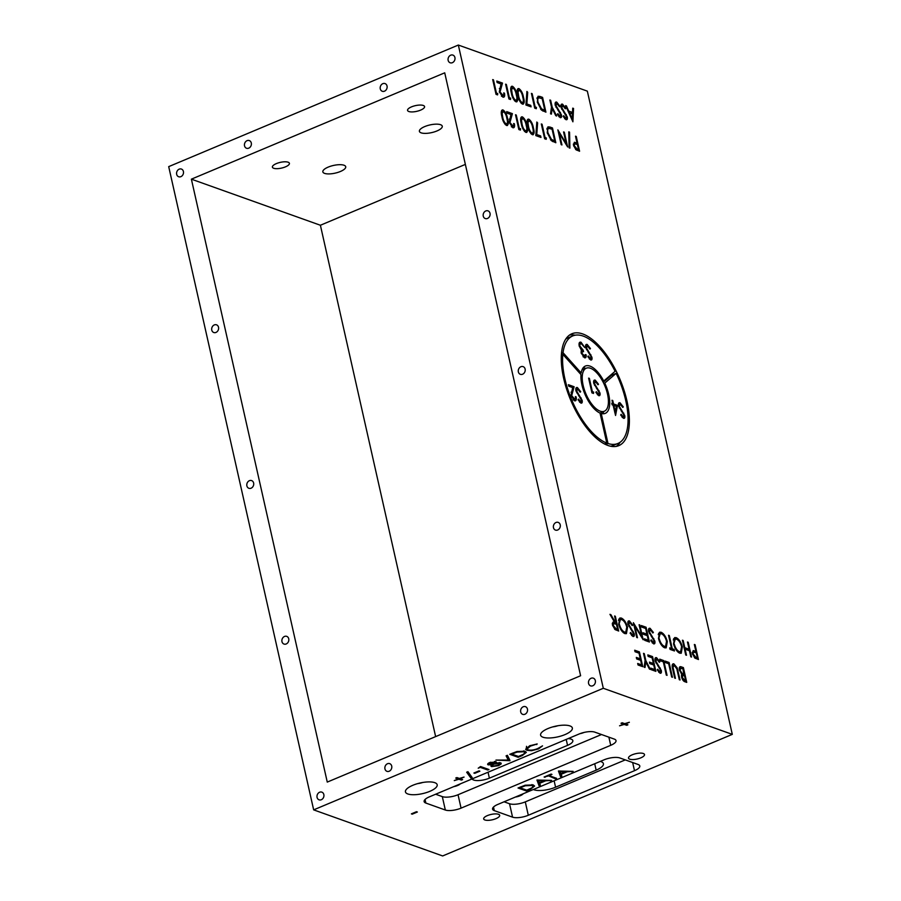 <?xml version="1.0" encoding="UTF-8"?>
<svg xmlns="http://www.w3.org/2000/svg" width="901" height="901" viewBox="0 0 901 901"><rect width="100%" height="100%" fill="white"/><g stroke="black" fill="none" stroke-linecap="round" stroke-linejoin="round"><path stroke-width="1.35" d="M579.974 373.476L581.179 372.969A25.667 11.308 -112.8 0 1 585.391 366.043A25.667 11.308 -112.8 0 1 590.009 366.121A25.667 11.308 -112.8 0 1 603.738 381.033L615.113 371.291A58.328 25.712 67.2 0 0 583.24 336.107A58.328 25.712 67.2 0 0 572.743 335.927A58.328 25.712 67.2 0 0 563.035 352.685L581.179 372.969M583.24 367.698A25.667 11.308 -112.8 0 1 585.177 368.149A25.667 11.308 -112.8 0 1 585.808 368.396M590.493 368.272A23.336 10.283 67.2 0 0 586.292 368.194A23.336 10.283 67.2 0 0 584.287 389.525A23.336 10.283 67.2 0 0 600.156 411.149A23.336 10.283 67.2 0 0 604.346 411.216A23.336 10.283 67.2 0 0 606.35 389.896A23.336 10.283 67.2 0 0 590.493 368.272M607.882 445.454A60.66 26.737 67.2 0 0 618.796 445.635A60.66 26.737 67.2 0 0 623.999 390.189A60.66 26.737 67.2 0 0 582.756 333.956A60.66 26.737 67.2 0 0 571.842 333.775A60.66 26.737 67.2 0 0 566.65 389.221A60.66 26.737 67.2 0 0 607.882 445.454M616.273 446.389A60.66 26.737 67.2 0 0 620.125 442.245M612.263 374.985A60.66 26.737 67.2 0 0 611.835 374.095M591.101 678.262A4.088 3.401 -70.3 0 0 588.477 682.158A4.088 3.401 -70.3 0 0 590.572 685.864A4.088 3.401 -70.3 0 0 592.79 685.774A4.088 3.401 -70.3 0 0 595.426 681.877A4.088 3.401 -70.3 0 0 593.32 678.171A4.088 3.401 -70.3 0 0 591.101 678.262M555.996 522.49A4.088 3.401 -70.3 0 0 553.372 526.387A4.088 3.401 -70.3 0 0 555.466 530.092A4.088 3.401 -70.3 0 0 557.685 530.002A4.088 3.401 -70.3 0 0 560.321 526.105A4.088 3.401 -70.3 0 0 558.215 522.4A4.088 3.401 -70.3 0 0 555.996 522.49M520.891 366.73A4.088 3.401 -70.3 0 0 518.266 370.626A4.088 3.401 -70.3 0 0 520.361 374.32A4.088 3.401 -70.3 0 0 522.591 374.23A4.088 3.401 -70.3 0 0 525.215 370.334A4.088 3.401 -70.3 0 0 523.109 366.628A4.088 3.401 -70.3 0 0 520.891 366.73M485.785 210.958A4.088 3.401 -70.3 0 0 483.161 214.855A4.088 3.401 -70.3 0 0 485.267 218.549A4.088 3.401 -70.3 0 0 487.486 218.459A4.088 3.401 -70.3 0 0 490.11 214.562A4.088 3.401 -70.3 0 0 488.004 210.857A4.088 3.401 -70.3 0 0 485.785 210.958M450.691 55.186A4.088 3.401 -70.3 0 0 448.056 59.083A4.088 3.401 -70.3 0 0 450.162 62.777A4.088 3.401 -70.3 0 0 452.381 62.687A4.088 3.401 -70.3 0 0 455.005 58.79A4.088 3.401 -70.3 0 0 452.91 55.096A4.088 3.401 -70.3 0 0 450.691 55.186M523.233 706.756A4.088 3.401 -70.3 0 0 520.609 710.652A4.088 3.401 -70.3 0 0 522.704 714.358A4.088 3.401 -70.3 0 0 524.923 714.256A4.088 3.401 -70.3 0 0 527.547 710.36A4.088 3.401 -70.3 0 0 525.452 706.666A4.088 3.401 -70.3 0 0 523.233 706.756M382.812 83.68A4.088 3.401 -70.3 0 0 380.188 87.577A4.088 3.401 -70.3 0 0 382.283 91.271A4.088 3.401 -70.3 0 0 384.502 91.181A4.088 3.401 -70.3 0 0 387.126 87.284A4.088 3.401 -70.3 0 0 385.031 83.579A4.088 3.401 -70.3 0 0 382.812 83.68M387.486 763.733A4.088 3.401 -70.3 0 0 384.862 767.641A4.088 3.401 -70.3 0 0 386.957 771.335A4.088 3.401 -70.3 0 0 389.176 771.245A4.088 3.401 -70.3 0 0 391.8 767.348A4.088 3.401 -70.3 0 0 389.705 763.643A4.088 3.401 -70.3 0 0 387.486 763.733M247.065 140.657A4.088 3.401 -70.3 0 0 244.441 144.554A4.088 3.401 -70.3 0 0 246.536 148.26A4.088 3.401 -70.3 0 0 248.755 148.158A4.088 3.401 -70.3 0 0 251.39 144.261A4.088 3.401 -70.3 0 0 249.284 140.567A4.088 3.401 -70.3 0 0 247.065 140.657M319.618 792.227A4.088 3.401 -70.3 0 0 316.983 796.124A4.088 3.401 -70.3 0 0 319.089 799.829A4.088 3.401 -70.3 0 0 321.308 799.739A4.088 3.401 -70.3 0 0 323.932 795.831A4.088 3.401 -70.3 0 0 321.837 792.137A4.088 3.401 -70.3 0 0 319.618 792.227M284.513 636.455A4.088 3.401 -70.3 0 0 281.878 640.352A4.088 3.401 -70.3 0 0 283.984 644.057A4.088 3.401 -70.3 0 0 286.203 643.967A4.088 3.401 -70.3 0 0 288.827 640.07A4.088 3.401 -70.3 0 0 286.732 636.365A4.088 3.401 -70.3 0 0 284.513 636.455M249.408 480.683A4.088 3.401 -70.3 0 0 246.784 484.592A4.088 3.401 -70.3 0 0 248.879 488.286A4.088 3.401 -70.3 0 0 251.097 488.196A4.088 3.401 -70.3 0 0 253.722 484.299A4.088 3.401 -70.3 0 0 251.627 480.593A4.088 3.401 -70.3 0 0 249.408 480.683M214.303 324.923A4.088 3.401 -70.3 0 0 211.679 328.82A4.088 3.401 -70.3 0 0 213.774 332.514A4.088 3.401 -70.3 0 0 215.992 332.424A4.088 3.401 -70.3 0 0 218.616 328.527A4.088 3.401 -70.3 0 0 216.522 324.822A4.088 3.401 -70.3 0 0 214.303 324.923M179.198 169.151A4.088 3.401 -70.3 0 0 176.573 173.048A4.088 3.401 -70.3 0 0 178.668 176.742A4.088 3.401 -70.3 0 0 180.887 176.652A4.088 3.401 -70.3 0 0 183.511 172.755A4.088 3.401 -70.3 0 0 181.416 169.061A4.088 3.401 -70.3 0 0 179.198 169.151M533.358 789.513A15.981 5.361 167.3 0 0 555.579 787.204L596.158 770.164A15.981 5.361 167.3 0 0 603.411 763.676A15.981 5.361 167.3 0 0 601.046 761.638A15.981 5.361 167.3 0 0 600.303 761.413M515.406 797.047A7.343 2.466 167.3 0 0 523.233 793.758M471.876 779.016L472.698 779.568A11.668 3.908 167.3 0 0 489.378 778.16L567.54 745.352A11.668 3.908 167.3 0 0 572.833 740.611A11.668 3.908 167.3 0 0 571.11 739.124A11.668 3.908 167.3 0 0 569.837 738.797L568.34 738.527M584.073 732.423A7.118 2.388 -12.7 0 1 579.94 733.673M453.676 786.652A7.118 2.388 167.3 0 0 460.355 783.847M484.896 819.978A8.199 2.748 167.3 0 0 494.199 819.291A8.199 2.748 167.3 0 0 499.683 815.315A8.199 2.748 167.3 0 0 498.467 814.279A8.199 2.748 167.3 0 0 489.164 814.955A8.199 2.748 167.3 0 0 483.679 818.93A8.199 2.748 167.3 0 0 484.896 819.978M629.709 759.183A8.199 2.748 167.3 0 0 639.012 758.507A8.199 2.748 167.3 0 0 644.508 754.531A8.199 2.748 167.3 0 0 643.291 753.484A8.199 2.748 167.3 0 0 633.989 754.16A8.199 2.748 167.3 0 0 628.504 758.135A8.199 2.748 167.3 0 0 629.709 759.183M543.021 737.232A16.274 5.462 167.3 0 0 563.778 735.081A16.274 5.462 167.3 0 0 571.211 726.521A16.274 5.462 167.3 0 0 569.95 725.924A16.274 5.462 167.3 0 0 553.924 726.578A16.274 5.462 167.3 0 0 541.017 733.324A16.274 5.462 167.3 0 0 543.021 737.232M552.797 726.882A8.717 2.928 167.3 0 0 557.809 725.755M407.849 793.972A16.274 5.462 167.3 0 0 428.617 791.821A16.274 5.462 167.3 0 0 436.039 783.262A16.274 5.462 167.3 0 0 434.789 782.665A16.274 5.462 167.3 0 0 418.762 783.318A16.274 5.462 167.3 0 0 405.855 790.064A16.274 5.462 167.3 0 0 407.849 793.972M417.625 783.622A8.717 2.928 167.3 0 0 422.637 782.496M421.127 132.841A11.724 3.931 167.3 0 0 434.428 131.873A11.724 3.931 167.3 0 0 442.267 126.196A11.724 3.931 167.3 0 0 440.544 124.698A11.724 3.931 167.3 0 0 427.243 125.667A11.724 3.931 167.3 0 0 419.404 131.355A11.724 3.931 167.3 0 0 421.127 132.841M324.585 173.375A11.724 3.931 167.3 0 0 337.886 172.406A11.724 3.931 167.3 0 0 345.725 166.719A11.724 3.931 167.3 0 0 343.991 165.232A11.724 3.931 167.3 0 0 330.69 166.201A11.724 3.931 167.3 0 0 322.851 171.877A11.724 3.931 167.3 0 0 324.585 173.375M408.851 111.521A8.717 2.928 167.3 0 0 418.74 110.8A8.717 2.928 167.3 0 0 424.574 106.577A8.717 2.928 167.3 0 0 423.279 105.462A8.717 2.928 167.3 0 0 413.39 106.183A8.717 2.928 167.3 0 0 407.556 110.418A8.717 2.928 167.3 0 0 408.851 111.521M273.69 168.262A8.717 2.928 167.3 0 0 283.578 167.541A8.717 2.928 167.3 0 0 289.412 163.318A8.717 2.928 167.3 0 0 288.117 162.203A8.717 2.928 167.3 0 0 278.229 162.923A8.717 2.928 167.3 0 0 272.395 167.147A8.717 2.928 167.3 0 0 273.69 168.262M520.541 128.753L520.395 130.082L518.841 129.53L515.507 114.765L516.262 115.035L519.258 128.291L520.541 128.753L518.83 129.474M501.587 110.575L503.051 109.967C505.393 111.701 506.903 114.618 507.612 118.729C508.806 123.009 508.446 125.262 506.553 125.498C504.2 123.764 502.645 120.824 501.913 116.691C500.753 112.411 501.136 110.17 503.051 109.967L502.195 109.945M507.421 125.509L506.553 125.498M527.389 119.799L528.853 119.18C531.185 120.914 532.705 123.842 533.403 127.942C534.597 132.222 534.248 134.486 532.356 134.711C530.002 132.976 528.448 130.048 527.716 125.903C526.556 121.624 526.939 119.382 528.853 119.18L527.997 119.157M533.212 134.722L532.356 134.711M546.344 137.966L546.197 139.306L544.643 138.754L541.31 123.978L542.064 124.248L545.049 137.504L546.344 137.966L544.632 138.686M563.564 131.929L564.319 132.199L567.653 146.964L559.33 133.303L561.954 144.937L561.199 144.667L557.865 129.89L566.177 143.529L563.564 131.929M557.066 103.604L555.985 105.518L561.458 114.889C561.819 117.006 561.379 117.907 560.163 117.603L557.37 114.303L557.843 113.639L559.915 116.116L560.715 114.686L555.23 105.237C554.847 102.815 555.343 101.768 556.717 102.095L559.994 106.228L559.465 106.723L557.066 103.604L555.072 104.156M560.951 117.626L560.163 117.603M558.834 116.567L560.422 116.139L558.992 116.736M555.849 102.061L556.717 102.095L555.286 102.691M539.992 96.463L542.582 97.387L545.916 112.163L541.445 110.08L537.334 102.128L538.021 96.283L539.992 96.463L537.097 97.68M530.734 105.349L531.083 106.859L525.925 105.023L526.916 91.44L527.704 92.307L526.848 103.964L530.734 105.349L528.943 106.104M511.036 86.913L512.5 86.293C514.831 88.028 516.352 90.956 517.05 95.056C518.244 99.335 517.895 101.599 516.003 101.824C513.638 100.09 512.095 97.162 511.351 93.017C510.191 88.737 510.574 86.496 512.5 86.293L511.644 86.271M516.859 101.836L516.003 101.824M501.418 96.092L502.544 95.63C503.682 95.878 504.076 94.977 503.715 92.904L504.47 93.175C505.01 96.125 504.47 97.443 502.848 97.128L499.323 91.834L501.035 83.939L497.127 82.543L496.789 81.034L502.488 83.072L500.044 91.981L503.265 95.652L501.643 96.328M503.805 97.162L502.848 97.128M682.339 646.918L681.246 653.236L679.759 653.202C676.944 651.84 674.872 648.72 673.543 643.843L674.635 637.593L676.189 637.649C678.971 639.012 681.021 642.098 682.339 646.918L681.708 647.188M695.099 644.744L698.433 659.521L694.829 658.023L692.373 653.709L693.207 650.567L695.887 651.299L694.344 644.474L695.099 644.744L694.468 645.015M645.848 660.658L650.285 669.364L649.418 669.06L645.792 661.92L645.015 667.483L644.159 667.179L645.093 660.388L643.517 653.36L644.271 653.63L645.848 660.658L645.015 661.007M656.919 659.194L655.838 661.109L661.311 670.479C661.661 672.596 661.233 673.497 660.016 673.193L657.223 669.893L657.696 669.229L659.769 671.707L660.568 670.276L655.083 660.827C654.689 658.406 655.196 657.358 656.57 657.685L659.847 661.818L659.307 662.314L656.919 659.194L654.926 659.746M660.805 673.216L660.016 673.193M658.687 672.157L660.275 671.729L658.845 672.326M655.703 657.651L656.57 657.685L655.14 658.282M669.105 662.505L672.428 677.27L671.673 677.011L668.688 663.744L665.467 662.595L665.118 661.086L669.105 662.505L667.303 663.26M629.81 622.467L628.729 624.382L634.203 633.752C634.563 635.869 634.124 636.77 632.919 636.466L630.114 633.166L630.587 632.502L632.66 634.98L633.459 633.549L627.974 624.1C627.592 621.679 628.087 620.631 629.472 620.958L632.75 625.091L632.209 625.587L629.81 622.467L627.817 623.019M633.696 636.489L632.919 636.466M631.578 635.43L633.166 635.002L631.736 635.599M628.594 620.924L629.472 620.958L628.031 621.555M615.327 616.25L618.66 631.027L615.034 629.551L612.5 625.193L613.018 622.107L614.572 622.253L609.954 614.336L610.889 614.662L615.507 622.58L616.115 622.805L614.583 615.98L615.327 616.25L614.696 616.521M569.928 148.124L569.128 147.843L568.756 131.861L569.545 132.143L569.928 148.124M646.073 627.231L649.407 642.008L644.677 640.318L644.339 638.809L648.315 640.228L647.29 635.678L643.314 634.259L642.965 632.739L646.952 634.169L645.668 628.481L641.692 627.062L641.343 625.542L646.073 627.231L644.283 627.986M667.292 641.546L666.199 647.853L664.701 647.819C661.886 646.467 659.825 643.348 658.496 638.471L659.588 632.22L661.143 632.265C663.924 633.628 665.974 636.725 667.292 641.546L666.65 641.816M683.397 667.607L686.731 682.384L685.087 681.798C683.566 681.404 682.406 679.872 681.606 677.18L681.866 674.387L679.399 670.04C678.982 667.382 679.557 666.301 681.133 666.796L683.397 667.607L681.595 668.362M680.018 666.74L681.133 666.796L679.365 667.54M603.298 688.285L732.299 734.371L587.339 91.136L458.339 45.05L168.701 166.629L313.661 809.864L603.298 688.285L458.339 45.05M672.281 648.788L674.117 649.441L674.455 650.961L670.051 649.384L669.702 647.864L671.538 648.517L668.542 635.261L669.297 635.532L672.281 648.788L670.49 649.542M650.454 629.844L649.373 631.759L654.847 641.129C655.196 643.246 654.768 644.147 653.552 643.843L650.759 640.543L651.232 639.879L653.293 642.357L654.103 640.926L648.619 631.466C648.224 629.056 648.72 628.008 650.105 628.324L653.383 632.468L652.842 632.964L650.454 629.844L648.45 630.396M654.329 643.855L653.552 643.843M652.223 642.807L653.811 642.379L652.38 642.976M649.238 628.301L650.105 628.324L648.675 628.932M639.091 624.742L639.845 625.012L643.168 639.778L634.856 626.116L637.469 637.75L636.725 637.48L633.392 622.704L641.703 636.343L639.091 624.742M576.257 136.456L579.58 151.233L575.976 149.735L573.532 145.421L574.354 142.268L577.034 143.011L575.502 136.186L576.257 136.456L575.615 136.727M627.513 627.344L626.42 633.651L624.922 633.617C622.118 632.254 620.046 629.146 618.717 624.258L619.809 618.007L621.363 618.063C624.145 619.426 626.195 622.523 627.513 627.344L626.871 627.603M674.263 665.388L673.013 667.236L675.435 678.352L674.691 678.081L672.675 669.161C671.707 665.524 672.112 663.755 673.88 663.857L677.203 667.911L680.064 679.996L679.309 679.737L676.842 668.902L674.263 665.388L672.169 665.985M673.002 663.823L673.88 663.857L672.394 664.487M663.722 660.579L667.055 675.356L666.301 675.086L663.316 661.83L660.084 660.681L659.746 659.16L663.722 660.579L661.931 661.334M652.549 656.592L655.872 671.358L651.141 669.668L650.804 668.159L654.779 669.578L653.754 665.028L649.779 663.609L649.441 662.1L653.416 663.519L652.133 657.831L648.157 656.412L647.819 654.903L652.549 656.592L650.747 657.336M639.428 651.907L642.762 666.672L638.032 664.983L637.683 663.474L641.67 664.893L640.645 660.343L636.658 658.924L636.32 657.415L640.296 658.834L639.023 653.146L635.036 651.727L634.698 650.218L639.428 651.907L637.638 652.662M688.218 642.289L691.551 657.066L690.797 656.795L689.434 650.736L685.132 649.193L686.494 655.252L685.74 654.993L682.417 640.217L683.172 640.487L684.794 647.684L689.085 649.216L687.463 642.019L688.218 642.289L687.587 642.559M497.735 93.558L497.589 94.898L496.034 94.346L492.701 79.57L493.455 79.84L496.44 93.096L497.735 93.558L496.023 94.278M510.63 98.164L510.484 99.504L508.93 98.952L505.607 84.176L506.362 84.446L509.347 97.702L510.63 98.164L508.919 98.885M517.478 89.21L518.953 88.602C521.285 90.337 522.805 93.253 523.504 97.364C524.697 101.644 524.348 103.897 522.445 104.133C520.091 102.399 518.548 99.459 517.805 95.326C516.645 91.046 517.028 88.805 518.953 88.602L518.086 88.58M523.312 104.144L522.445 104.133M536.433 107.388L536.286 108.728L534.732 108.165L531.41 93.4L532.153 93.67L535.149 106.926L536.433 107.388L534.721 108.109M552.234 107.287L556.672 116.004L555.804 115.7L552.167 108.559L551.401 114.123L550.534 113.819L551.48 107.028L549.892 100L550.646 100.27L552.234 107.287L551.389 107.647M562.866 105.676L561.785 107.591L567.258 116.961C567.619 119.078 567.191 119.979 565.974 119.675L563.17 116.375L563.654 115.711L565.715 118.189L566.526 116.758L561.03 107.309C560.647 104.888 561.143 103.84 562.528 104.167L565.805 108.3L565.265 108.796L562.866 105.676L560.872 106.228M566.752 119.698L565.974 119.675M564.645 118.639L566.233 118.211L564.792 118.808M561.661 104.133L562.528 104.167L561.086 104.764M549.892 127.041L552.493 127.976L555.827 142.741L551.344 140.657L547.234 132.717L547.932 126.872L549.892 127.041L547.008 128.257M540.645 135.927L540.983 137.448L535.825 135.601L536.816 122.029L537.615 122.885L536.759 134.542L540.645 135.927L538.854 136.682M511.329 126.681L512.444 126.208C513.593 126.455 513.987 125.554 513.626 123.493L514.381 123.764C514.91 126.714 514.37 128.021 512.748 127.705L509.234 122.412L510.935 114.517L507.038 113.132L506.7 111.611L512.399 113.65L509.955 122.559L513.165 126.23L511.543 126.906M513.716 127.739L512.748 127.705M572.901 121.804L565.591 105.608L566.414 105.901L568.722 111.082L572.518 112.434L572.721 108.154L573.543 108.447L572.901 121.804M520.936 117.49L522.411 116.871C524.742 118.617 526.252 121.534 526.961 125.633C528.155 129.924 527.806 132.177 525.902 132.402C523.549 130.679 522.006 127.739 521.262 123.606C520.102 119.315 520.485 117.074 522.411 116.871L521.544 116.848M526.77 132.424L525.902 132.402M595.572 381.641L594.491 383.556L599.965 392.926C600.325 395.043 599.897 395.944 598.681 395.64L595.876 392.34L596.361 391.676L598.422 394.154L599.233 392.723L593.736 383.274C593.354 380.853 593.849 379.805 595.234 380.132L598.512 384.265L597.971 384.761L595.572 381.641L593.579 382.193M599.458 395.663L598.681 395.64M597.352 394.604L598.94 394.176L597.498 394.773M594.367 380.098L595.234 380.132L593.793 380.729M593.658 392.104L593.5 393.444L591.946 392.892L588.623 378.116L589.378 378.386L592.362 391.642L593.658 392.104L591.934 392.825M577.755 389.074L576.674 391L582.147 400.359C582.497 402.477 582.069 403.378 580.852 403.074L578.059 399.774L578.532 399.109L580.593 401.587L581.404 400.157L575.919 390.707C575.525 388.286 576.032 387.239 577.406 387.565L580.683 391.698L580.143 392.194L577.755 389.074L575.75 389.626M581.641 403.096L580.852 403.074M579.523 402.037L581.111 401.609L579.681 402.218M576.539 387.531L577.406 387.565L575.976 388.162M562.843 354.318A58.328 25.712 67.2 0 0 606.79 443.078L600.021 413.052A25.667 11.308 -112.8 0 1 580.987 374.613L562.843 354.318L561.379 354.938M573.059 399.774L574.185 399.301C575.334 399.548 575.716 398.647 575.367 396.586L576.111 396.857C576.651 399.807 576.111 401.114 574.489 400.799L570.964 395.505L572.676 387.61L568.779 386.225L568.43 384.704L574.128 386.743L571.696 395.652L574.906 399.323L573.284 399.999M575.457 400.832L574.489 400.799M620.35 404.29L619.269 406.216L624.742 415.575C625.103 417.692 624.675 418.593 623.458 418.289L620.654 414.989L621.138 414.325L623.199 416.803L624.01 415.372L618.514 405.923C618.131 403.502 618.627 402.454 620.012 402.781L623.289 406.914L622.749 407.41L620.35 404.29L618.356 404.842M624.235 418.312L623.458 418.289M622.118 417.253L623.706 416.825L622.276 417.433M619.145 402.758L620.012 402.781L618.57 403.378M608.006 443.517A58.328 25.712 67.2 0 0 617.895 443.483A58.328 25.712 67.2 0 0 616.138 373.363L604.762 383.105A25.667 11.308 -112.8 0 1 605.258 413.368A25.667 11.308 -112.8 0 1 601.237 413.491L608.006 443.517L605.618 444.52M617.5 405.371L615.563 415.474L613.108 405.191L612.139 404.842L611.802 403.333L612.77 403.682L612.004 400.269L612.759 400.54L613.525 403.941L617.5 405.371L615.71 406.114M587.531 345.95L586.45 347.865L591.923 357.235C592.284 359.353 591.856 360.254 590.639 359.95L587.835 356.65L588.308 355.985L590.38 358.463L591.191 357.033L585.695 347.583C585.312 345.162 585.808 344.114 587.193 344.441L590.47 348.574L589.93 349.07L587.531 345.95L585.537 346.502M591.416 359.972L590.639 359.95M589.299 358.913L590.887 358.485L589.457 359.082M586.326 344.407L587.193 344.441L585.751 345.038M583.06 356.695L585.402 354.6L586.146 354.859C586.371 357.111 585.819 358.069 584.512 357.765L581.19 353.046L581.483 350.354L579.208 345.973C578.735 343.044 579.343 341.794 581.032 342.234L584.805 347.595L581.359 343.754C580.143 343.337 579.658 344.126 579.929 346.108L583.206 350.162L583.555 351.672L582.429 351.627L581.945 353.327L584.828 356.267L583.274 356.92M585.391 357.787L584.512 357.765M579.929 342.2L581.032 342.234L579.219 342.999M581.359 343.754L579.005 344.306M530.531 789.253L526.409 790.988L518.019 787.992L525.227 785.199L533.234 784.94L534.597 786.044L530.531 789.253L530.385 788.612M547.876 776.121L544.114 777.034L551.108 774.094L551.964 774.409L549.069 775.626L556.593 778.306L555.399 778.813L547.74 775.513M412.241 814.166L411.385 813.862L416.499 811.711L417.354 812.026L412.241 814.166L412.106 813.558M522.265 755.556L518.143 757.29L509.763 754.295L516.971 751.502L524.979 751.243L526.342 752.346L522.265 755.556L522.13 754.914M495.854 761.649L495.719 763.068L500.528 762.787L501.249 763.834L498.647 765.647L491.552 766.605L491.878 764.69L488.162 764.87C487.148 764.228 487.734 763.429 489.907 762.46L496.372 762.088M500.528 762.787L501.091 763.102M491.248 765.253L491.552 766.605L490.899 766.053M487.903 763.699L488.162 764.87L487.632 764.397M474.759 773.328L473.892 773.024L479.017 770.873L479.873 771.188L474.759 773.328L474.624 772.72M454.273 780.593L458.204 778.948L455.726 778.059L456.92 777.563L459.397 778.441L464.071 777.067L460.141 778.712L462.618 779.602L461.425 780.097L458.947 779.219L454.273 780.593M494.3 810.63L512.556 817.151A11.668 3.908 167.3 0 0 528.301 815.27L634.495 770.693A11.668 3.908 167.3 0 0 639.789 765.951A11.668 3.908 167.3 0 0 638.066 764.465L619.809 757.944A11.668 3.908 167.3 0 0 604.075 759.825L497.87 804.402A11.668 3.908 167.3 0 0 492.577 809.143A11.668 3.908 167.3 0 0 494.3 810.63L493.5 807.059M614.291 739.09L594.818 732.141A11.668 3.908 167.3 0 0 579.073 734.022L429.428 796.833A11.668 3.908 167.3 0 0 424.134 801.575A11.668 3.908 167.3 0 0 425.858 803.061L445.331 810.022A11.668 3.908 167.3 0 0 461.064 808.141L610.72 745.318A11.668 3.908 167.3 0 0 616.014 740.588A11.668 3.908 167.3 0 0 614.291 739.09M313.661 809.864L442.661 855.95L732.299 734.371M466.673 772.213L467.934 771.684L472.147 777.518L470.885 778.047L466.673 772.213M478.217 768.204L480.593 766.537L488.984 769.533L487.79 770.028L480.256 767.348L478.217 768.204M509.955 760.726L495.944 760.095L508.265 760.05L506.092 755.838L507.376 755.297L509.797 760.005M619.561 725.801L623.492 724.156L621.014 723.278L622.208 722.771L624.686 723.661L629.36 722.275L625.44 723.931L627.907 724.809L626.713 725.305L624.235 724.427L619.561 725.801M558.44 771.019L573.137 771.369L567.191 771.774L561.154 774.308L561.819 776.121L560.523 776.662L558.44 771.019M536.951 780.041L551.649 780.39L545.702 780.795L539.665 783.329L540.33 785.143L539.023 785.683L536.951 780.041M529.664 745.769L537.221 743.956L530.452 746.107L527.085 749.001L528.121 749.857C530.734 750.499 533.899 750.082 537.627 748.607L542.526 745.859L538.494 748.911L531.545 750.691L526.871 750.33L525.598 749.283L529.664 745.769M327.266 782.091L580.604 675.75L444.722 72.823L191.384 179.164L327.266 782.091M504.076 801.8L509.538 803.748A11.668 3.908 167.3 0 0 525.283 801.879L625.271 759.903M465.366 164.399L320.396 225.25L435.634 736.601M191.384 179.164L320.396 225.25M435.634 794.231L442.312 796.619A11.668 3.908 167.3 0 0 458.046 794.738L601.496 734.529M457.967 777.935L458.204 778.948M461.199 779.083L461.425 780.097M458.722 778.205L458.947 779.219M470.525 775.265L470.885 778.047M470.288 775.367L467.698 771.785M487.554 769.026L487.79 770.028M480.12 766.74L480.256 767.348M495.381 761.536L495.719 763.068M498.501 765.005L498.647 765.647M494.739 761.48L494.964 762.449L490.696 762.798L489.367 764.375L493.433 763.733L494.491 761.48M490.572 762.201L490.696 762.798M488.804 763.001L489.367 764.375M499.559 762.606L499.807 763.688L494.322 764.025C492.419 764.87 491.901 765.557 492.768 766.12L497.791 765.332C499.706 764.51 500.224 763.834 499.345 763.293L499.188 762.584M494.176 763.372L494.322 764.025M491.969 764.206L492.768 766.12M508.772 758.023L507.804 757.978M506.734 755.567L508.265 760.05M517.917 756.277L518.143 757.29M511.813 754.103L518.48 756.48L523.594 754.171L524.832 752.594L523.774 751.749L517.073 752.076L511.813 754.103L511.678 753.495M516.949 751.513L517.073 752.076M523.594 750.905L523.774 751.749M623.255 723.154L623.492 724.156M626.488 724.303L626.713 725.305M624.01 723.413L624.235 724.427M571.707 771.324L571.842 771.909M567.056 771.188L567.191 771.774M561.019 773.7L561.154 774.308M560.884 773.576L559.915 773.982L560.523 776.662M559.915 773.982L558.8 770.952M565.693 771.729L560.152 771.571L560.94 773.734L565.569 771.155M560.017 770.986L560.152 771.571M544.835 776.73L544.981 777.338M548.934 775.018L549.069 775.626M555.174 777.8L555.399 778.813M550.218 780.345L550.353 780.93M545.567 780.21L545.702 780.795M539.53 782.721L539.665 783.329M539.395 782.597L538.426 783.003L539.023 785.683M538.426 783.003L537.311 779.973M544.204 780.75L538.663 780.593L539.451 782.755L544.08 780.176M538.528 780.007L538.663 780.593M526.184 789.974L526.409 790.988M520.08 787.801L526.736 790.177L531.86 787.857L533.099 786.291L532.04 785.447L525.328 785.773L520.08 787.801L519.933 787.181M525.204 785.21L525.328 785.773M531.849 784.602L532.04 785.447M536.557 744.012L536.681 744.575M530.317 745.51L530.452 746.107M538.359 748.28L538.494 748.911M526.285 747.762L526.871 750.33M575.187 335.206A60.66 26.737 67.2 0 0 569.545 335.059M572.743 335.927L567.912 337.954A58.328 25.712 67.2 0 0 565.693 339.193M603.873 411.419A25.667 11.308 -112.8 0 1 602.566 413.739M616.138 373.363L611.317 375.39L603.22 382.317M610.619 446.232A58.328 25.712 67.2 0 0 613.063 445.511L617.895 443.483M600.212 413.919L601.237 413.491M603.805 383.499L604.762 383.105M604.582 444.013L606.79 443.078M561.503 353.327L563.035 352.685M602.769 381.438L603.738 381.033M597.859 384.536L598.512 384.265M593.883 383.815L594.491 383.556M594.514 385.369L595.122 385.121M598.354 390.775L598.996 390.516M599.3 393.208L599.965 392.926M589.817 348.856L590.47 348.574M585.841 348.124L586.45 347.865M586.472 349.678L587.08 349.43M590.313 355.095L590.943 354.825M591.259 357.517L591.923 357.235M585.357 355.197L586.146 354.859M579.298 346.378L579.929 346.108M581.122 351.03L583.206 350.162M581.336 353.575L581.945 353.327M622.636 407.196L623.289 406.914M618.66 406.464L619.269 406.216M619.291 408.018L619.899 407.77M623.132 413.435L623.774 413.165M624.078 415.857L624.742 415.575M611.959 404.02L612.77 403.682M612.117 400.799L612.759 400.54M612.072 404.549L613.525 403.941M616.363 406.351L613.863 405.461L615.304 411.881L616.363 406.351M613.232 405.72L613.863 405.461M614.673 412.14L615.304 411.881M580.03 391.98L580.683 391.698M576.066 391.248L576.674 391M576.696 392.802L577.304 392.554M580.537 398.219L581.168 397.949M581.483 400.641L582.147 400.359M575.446 397.127L576.111 396.857M572.338 387.498L574.128 386.743M570.997 392.217L572.259 391.687M571.065 395.911L571.696 395.652M588.747 378.645L589.378 378.386M591.732 391.901L592.362 391.642M684.614 680.232L685.638 680.593L684.569 675.863L682.744 675.502L682.35 677.428L684.614 680.232L683.386 680.751M684.028 681.269L685.638 680.593M681.73 677.687L682.35 677.428M683.724 674.173L682.992 668.857L680.57 668.294L680.154 670.31L682.113 673.43L683.724 674.173L681.494 675.108M681.438 675.513L684.219 674.353M681.257 673.802L682.113 673.43M679.534 670.569L680.154 670.31M672.326 650.195L674.117 649.441M669.995 649.159L671.538 648.517M668.666 635.802L669.297 635.532M658.563 633.347L661.143 632.265M659.25 638.741C660.343 642.672 662.044 645.195 664.33 646.299L665.591 646.321L666.537 641.287C665.445 637.379 663.767 634.878 661.514 633.797L660.174 633.752L658.62 639M663.046 646.828L664.33 646.299M652.729 632.739L653.383 632.468M648.765 632.018L649.373 631.759M649.396 633.572L649.993 633.313M653.225 638.978L653.867 638.708M654.182 641.411L654.847 641.129M646.524 640.983L648.315 640.228M645.15 634.912L646.952 634.169M639.214 625.271L639.845 625.012M634.225 626.386L634.856 626.116M641.129 636.579L641.703 636.343M568.768 132.47L569.545 132.143M575.221 143.766L577.034 143.011M576.955 148.902L578.487 149.442L577.372 144.52L574.635 143.777L574.275 145.692L576.955 148.902L575.626 149.453M576.753 150.174L578.487 149.442M573.655 145.951L574.275 145.692M612.353 623.188L614.572 622.253M610.292 614.91L610.889 614.662M612.32 623.92L615.507 622.58M614.302 623.571L616.115 622.805M615.991 628.684L617.568 629.247L616.453 624.314L613.615 623.571L613.254 625.463L615.991 628.684L614.651 629.247M615.833 629.968L617.568 629.247M612.635 625.722L613.254 625.463M618.784 619.145L621.363 618.063M619.471 624.528C620.575 628.47 622.264 630.982 624.551 632.085L625.812 632.108L626.769 627.073C625.677 623.165 623.999 620.665 621.735 619.584L620.406 619.55L618.852 624.798M623.267 632.626L624.551 632.085M632.097 625.373L632.75 625.091M628.121 624.641L628.729 624.382M628.752 626.195L629.36 625.947M632.592 631.612L633.223 631.342M633.538 634.034L634.203 633.752M672.349 667.517L673.013 667.236M676.595 668.17L677.203 667.911M659.205 662.089L659.847 661.818M655.23 661.368L655.838 661.109M655.86 662.922L656.469 662.674M659.701 668.328L660.332 668.069M660.647 670.761L661.311 670.479M652.988 670.333L654.779 669.578M651.626 664.274L653.416 663.519M644.823 662.325L645.792 661.92M643.629 653.901L644.271 653.63M639.868 665.648L641.67 664.893M638.505 659.588L640.296 658.834M694.063 652.065L695.887 651.299M695.797 657.189L697.34 657.73L696.225 652.808L693.488 652.076L693.128 653.98L695.797 657.189L694.48 657.741M695.606 658.462L697.34 657.73M692.509 654.239L693.128 653.98M684.501 649.463L685.132 649.193M682.53 640.746L683.172 640.487M684.152 647.943L684.794 647.684M687.294 649.97L689.085 649.216M673.61 638.719L676.189 637.649M674.297 644.114C675.401 648.044 677.09 650.567 679.377 651.671L680.638 651.693L681.595 646.659C680.503 642.751 678.825 640.251 676.561 639.169L675.232 639.136L673.678 644.384M678.104 652.2L679.377 651.671M492.824 80.11L493.455 79.84M495.809 93.366L496.44 93.096M503.805 93.456L504.47 93.175M500.697 83.816L502.488 83.072M499.357 88.546L500.618 88.016M499.424 92.24L500.044 91.981M505.731 84.717L506.362 84.446M508.716 97.972L509.347 97.702M516.419 95.326L517.05 95.056M514.572 100.743L516.217 100.315L514.741 100.935M511.475 93.558L512.106 93.299C512.646 96.486 513.829 98.817 515.631 100.304C517.05 99.988 517.275 98.153 516.296 94.796C515.8 91.598 514.629 89.278 512.815 87.802L510.743 88.411M510.811 90.021L511.588 89.695L512.106 93.299M512.815 87.802L511.588 89.695M522.873 97.623L523.504 97.364M521.026 103.052L522.659 102.613L521.195 103.232M517.929 95.866L518.559 95.596C519.1 98.783 520.271 101.126 522.084 102.601C523.504 102.286 523.718 100.45 522.749 97.094C522.242 93.907 521.082 91.575 519.269 90.1L517.185 90.719M517.264 92.319L518.041 92.003L518.559 95.596M519.269 90.1L518.041 92.003M526.826 92.679L527.704 92.307M525.97 104.325L526.848 103.964M531.522 93.929L532.153 93.67M534.518 107.185L535.149 106.926M540.791 98.141L542.582 97.387M543.1 111.105L544.823 110.384L542.177 98.637L538.899 97.815L536.962 98.614M540.611 109.235L541.557 108.83L544.823 110.384M537.458 102.669L538.077 102.399L541.557 108.83M538.899 97.815C537.773 98.277 537.492 99.808 538.077 102.399M551.209 108.965L552.167 108.559M550.015 100.54L550.646 100.27M559.352 106.498L559.994 106.228M555.376 105.777L555.985 105.518M556.007 107.332L556.615 107.084M559.848 112.738L560.478 112.479M560.794 115.17L561.458 114.889M565.152 108.582L565.805 108.3M561.177 107.85L561.785 107.591M561.807 109.404L562.415 109.156M565.648 114.821L566.29 114.551M566.594 117.243L567.258 116.961M563.688 132.458L564.319 132.199M558.699 133.573L559.33 133.303M565.603 143.766L566.177 143.529M550.691 128.73L552.493 127.976M553 141.682L554.723 140.961L552.088 129.215L548.81 128.392L546.873 129.192M550.511 139.813L551.468 139.418L554.723 140.961M547.357 133.247L547.988 132.988L551.468 139.418M548.81 128.392C547.673 128.866 547.403 130.397 547.988 132.988M541.433 124.507L542.064 124.248M544.418 137.774L545.049 137.504M536.726 123.257L537.615 122.885M535.881 134.913L536.759 134.542M532.773 128.201L533.403 127.942M530.926 133.63L532.57 133.202L531.094 133.81M527.84 126.444L528.459 126.174C529.011 129.372 530.182 131.704 531.984 133.19C533.403 132.875 533.629 131.039 532.66 127.672C532.153 124.484 530.993 122.153 529.169 120.689L527.096 121.297M527.175 122.908L527.941 122.581L528.459 126.174M529.169 120.689L527.941 122.581M513.705 124.034L514.381 123.764M510.597 114.404L512.399 113.65M509.256 119.135L510.518 118.594M509.335 122.818L509.955 122.559M506.97 118.988L507.612 118.729M505.123 124.417L506.767 123.978L505.292 124.597M502.037 117.231L502.668 116.961C503.209 120.148 504.38 122.491 506.193 123.966C507.601 123.651 507.826 121.815 506.858 118.459C506.351 115.272 505.191 112.94 503.366 111.465L501.294 112.084M501.373 113.684L502.139 113.368L502.668 116.961M503.366 111.465L502.139 113.368M565.828 106.138L566.414 105.901M568.137 111.319L568.722 111.082M570.727 113.188L572.518 112.434M572.698 108.807L573.543 108.447M569.455 112.738L572.203 118.909L572.45 113.808L568.88 112.974M571.628 119.146L572.203 118.909M515.631 115.294L516.262 115.035M518.616 128.55L519.258 128.291M526.319 125.903L526.961 125.633M524.472 131.332L526.116 130.893L524.652 131.512M521.386 124.135L522.017 123.876C522.557 127.064 523.729 129.406 525.542 130.882C526.961 130.566 527.175 128.73 526.207 125.374C525.7 122.187 524.54 119.856 522.726 118.38L520.643 119M520.722 120.599L521.499 120.272L522.017 123.876M522.726 118.38L521.499 120.272M608.873 737.164L610.72 745.318M458.046 794.738L461.064 808.141M442.312 796.619L445.331 810.022M425.047 799.491L425.858 803.061M632.66 762.539L634.495 770.693M525.283 801.879L528.301 815.27M509.538 803.748L512.556 817.151M566.2 739.417L567.54 745.352M488.049 772.225L489.378 778.16M472.507 778.746L472.698 779.568M554.126 780.795L555.579 787.204M594.705 763.755L596.158 770.164M512.613 753.101L512.748 753.709M520.868 786.798L521.015 787.406M596.451 388.308L597.16 388.016M588.409 352.618L589.119 352.325M621.228 410.969L621.938 410.665M578.633 395.753L579.343 395.449M651.322 636.511L652.042 636.207M573.329 144.092L576.437 142.797M630.689 629.135L631.398 628.842M677.417 671.346L678.048 671.076M672.81 669.77L673.441 669.499M657.798 665.862L658.507 665.569M692.182 652.38L695.279 651.085M542.605 110.857L544.238 110.17M557.944 110.271L558.654 109.978M563.744 112.343L564.465 112.051M552.504 141.434L554.138 140.747M581.945 370.018L586.292 368.194M524.832 752.594L524.506 751.096M533.099 786.291L532.761 784.794M527.085 749.001L526.488 746.321M600.01 413.041L604.346 411.216M582.429 351.627L581.055 352.201M682.744 675.502L681.438 676.054M680.57 668.294L679.219 668.857M660.174 633.752L658.214 634.586M665.591 646.321L663.508 647.188M574.635 143.777L573.351 144.318M613.615 623.571L612.331 624.111M620.406 619.55L618.435 620.372M625.812 632.108L623.74 632.986M693.488 652.076L692.193 652.617M675.232 639.136L673.261 639.958M680.638 651.693L678.566 652.572"/></g></svg>
